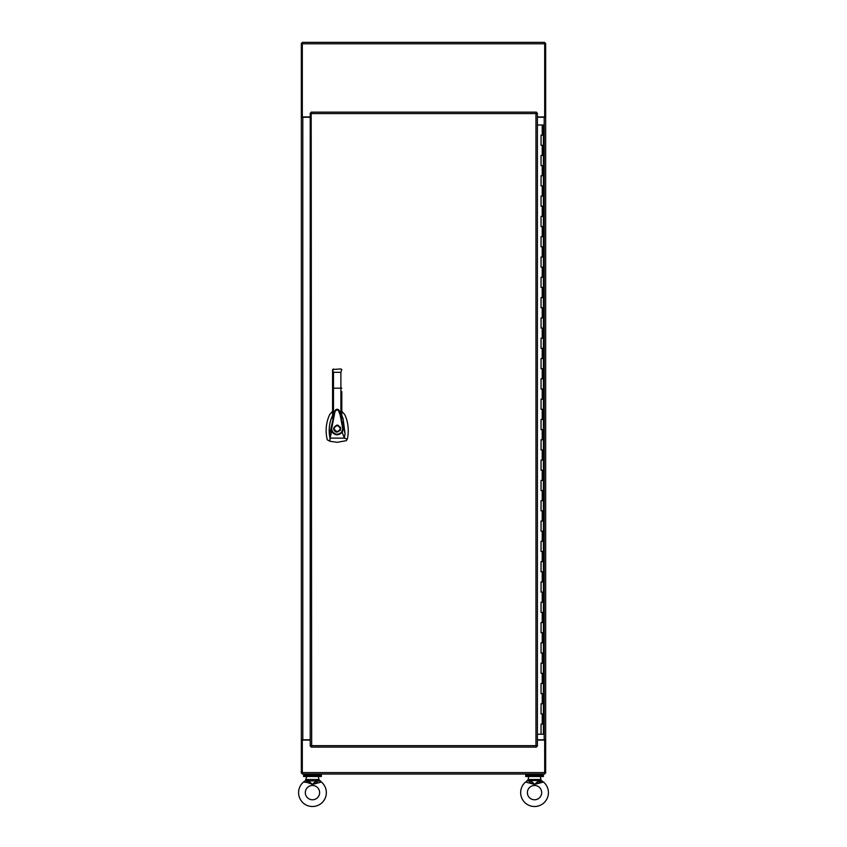 <?xml version="1.0" encoding="UTF-8"?>
<svg xmlns="http://www.w3.org/2000/svg" width="847" height="847" viewBox="0 0 847 847"><rect width="100%" height="100%" fill="white"/><g stroke="black" fill="none" stroke-linecap="round" stroke-linejoin="round"><path stroke-width="1.27" d="M537.411 116.928L544.685 116.928L544.685 42.35L302.315 42.35L302.315 116.928L310.214 116.928M310.214 740.087L302.315 740.087L302.315 774.052L544.685 774.052L544.685 740.087L537.411 740.087M537.411 739.791L544.685 739.791M544.685 117.235L537.411 117.235M545.659 116.928L545.659 43.313L544.685 43.313M545.659 740.087L545.659 773.089L544.685 773.089M545.659 739.791L545.659 117.235M302.315 739.791L301.341 740.087L301.341 773.089L302.315 773.089M302.315 43.313L301.341 43.313L301.341 116.928L302.315 117.235M310.214 117.235L301.341 117.235L301.341 739.791L310.214 739.791M542.228 135.149L543.425 135.149L541.053 135.149L542.228 135.149L542.228 124.996L543.425 124.996L543.425 734.243L537.411 734.243M541.053 724.09L543.425 724.09L541.053 724.09L541.053 734.243M541.053 703.783L543.425 703.783L541.053 703.783L541.053 713.936L543.425 713.936L541.053 713.936M541.053 683.476L543.425 683.476L541.053 683.476L541.053 693.629L543.425 693.629L541.053 693.629M541.053 663.159L543.425 663.159L541.053 663.159L541.053 673.323L543.425 673.323L541.053 673.323M541.053 642.852L543.425 642.852L541.053 642.852L541.053 653.005L543.425 653.005L541.053 653.005M541.053 622.545L543.425 622.545L541.053 622.545L541.053 632.698L543.425 632.698L541.053 632.698M541.053 602.238L543.425 602.238L541.053 602.238L541.053 612.392L543.425 612.392L541.053 612.392M541.053 581.931L543.425 581.931L541.053 581.931L541.053 592.085L543.425 592.085L541.053 592.085M541.053 561.625L543.425 561.625L541.053 561.625L541.053 571.778L543.425 571.778L541.053 571.778M541.053 541.318L543.425 541.318L541.053 541.318L541.053 551.471L543.425 551.471L541.053 551.471M541.053 521L543.425 521L541.053 521L541.053 531.164L543.425 531.164L541.053 531.164M541.053 500.693L543.425 500.693L541.053 500.693L541.053 510.847L543.425 510.847L541.053 510.847M541.053 480.387L543.425 480.387L541.053 480.387L541.053 490.54L543.425 490.54L541.053 490.54M541.053 460.08L543.425 460.08L541.053 460.08L541.053 470.233L543.425 470.233L541.053 470.233M541.053 439.773L543.425 439.773L541.053 439.773L541.053 449.926L543.425 449.926L541.053 449.926M541.053 419.466L543.425 419.466L541.053 419.466L541.053 429.62L543.425 429.62L541.053 429.62M541.053 399.159L543.425 399.159L541.053 399.159L541.053 409.313L543.425 409.313L541.053 409.313M541.053 378.853L543.425 378.853L541.053 378.853L541.053 389.006L543.425 389.006L541.053 389.006M541.053 358.535L543.425 358.535L541.053 358.535L541.053 368.689L543.425 368.689L541.053 368.689M541.053 338.228L543.425 338.228L541.053 338.228L541.053 348.382L543.425 348.382L541.053 348.382M541.053 317.921L543.425 317.921L541.053 317.921L541.053 328.075L543.425 328.075L541.053 328.075M541.053 297.615L543.425 297.615L541.053 297.615L541.053 307.768L543.425 307.768L541.053 307.768M541.053 277.308L543.425 277.308L541.053 277.308L541.053 287.461L543.425 287.461L541.053 287.461M541.053 257.001L543.425 257.001L541.053 257.001L541.053 267.154L543.425 267.154L541.053 267.154M541.053 236.694L543.425 236.694L541.053 236.694L541.053 246.848L543.425 246.848L541.053 246.848M541.053 216.377L543.425 216.377L541.053 216.377L541.053 226.541L543.425 226.541L541.053 226.541M541.053 196.07L543.425 196.07L541.053 196.07L541.053 206.223L543.425 206.223L541.053 206.223M541.053 175.763L543.425 175.763L541.053 175.763L541.053 185.917L543.425 185.917L541.053 185.917M541.053 155.456L543.425 155.456L541.053 155.456L541.053 165.61L543.425 165.61L541.053 165.61M541.053 145.303L543.425 145.303L541.053 145.303L541.053 135.149M542.228 124.996L537.411 124.996M311.664 113.593L310.214 113.106L310.214 746.133L311.664 745.646L311.177 747.096L536.447 747.096L535.96 745.646L537.411 746.133L537.411 113.106L535.96 113.593L536.447 112.143L311.177 112.143L311.664 745.646L535.96 745.646L535.96 113.593L311.664 113.593M534.531 776.498L525.648 776.498L525.648 775.323L543.425 775.323L543.425 776.498L534.531 776.498M304.846 775.323L304.846 774.052M320.081 775.323L320.081 774.052M526.919 775.323L526.919 774.052M542.154 775.323L542.154 774.052M312.469 776.498L303.575 776.498L303.575 775.323L321.352 775.323L321.352 776.498L312.469 776.498M332.575 411.271L329.695 414.511C325.979 422.653 325.163 431.091 327.27 439.794L329.896 441.276L337.191 442.314L346.317 440.673L347.249 439.201C349.165 431.631 348.308 421.806 344.687 414.511L341.807 411.271M337.191 425.046C341.775 427.417 341.775 429.789 337.191 432.161C332.606 429.789 332.606 427.417 337.191 425.046L337.921 425.12M340.123 430.604L340.505 429.884M340.748 428.603L340.515 427.343M336.164 431.472L337.191 431.652C333.263 429.62 333.263 427.587 337.191 425.554C341.119 427.587 341.119 429.62 337.191 431.652L338.98 431.07M332.575 415.559L332.448 415.803C329.642 421.891 328.636 428.275 329.451 434.945L334.978 410.71L332.575 418.45L332.575 416.025M334.946 410.774L334.967 410.731C336.428 408.752 337.9 408.752 339.372 410.7L340.896 415.295L340.896 388.159L332.575 388.222L332.575 369.864L332.575 418.45M339.372 410.7L345.057 433.749L343.067 418.534L341.807 415.559M341.807 416.099L341.807 418.46L340.896 415.295M329.451 434.945L330.012 438.121L331.675 431.472L331.039 428.804L331.653 428.836L334.565 413.812C334.861 410.827 336.121 409.641 338.334 410.244L340.187 415.072L342.728 428.794L343.342 428.773L342.188 432.319L344.369 438.121L347.249 439.201M345.057 433.749L344.369 438.121L330.012 438.121L329.896 441.276M341.807 391.579L341.807 418.46M341.807 388.222L340.896 388.159L340.896 372.309L333.485 372.309L332.575 369.843L333.485 368.943L332.575 369.843M341.722 431.97L342.188 432.319C338.419 435.877 334.914 435.602 331.675 431.472L332.204 431.208C335.105 434.913 338.271 435.167 341.722 431.97L342.728 428.794M331.653 428.836L332.204 431.208M341.786 369.663L340.896 372.309M341.743 369.514L340.896 368.943L341.807 369.843M340.896 368.943L332.638 369.514M333.697 427.926L333.633 428.582M333.654 428.953L333.845 429.8M334.163 430.467L335.327 431.631M335.391 431.663L336.238 432.023M320.325 782.025L319.732 782.077M320.653 781.463L321.426 782.035A13.88 13.88 0 0 1 312.469 806.513A13.88 13.88 0 0 1 298.589 792.633A13.88 13.88 0 0 0 312.469 806.513A13.88 13.88 0 0 0 326.349 792.633M313.231 783.486L316.429 780.87L316.81 779.484L318.811 779.484L321.426 782.035L312.469 784.417L317.276 782.596L312.469 784.417L308.499 780.87L312.469 784.417L307.652 782.596L308.499 780.87L308.128 779.484L306.116 779.484L305.523 780.69M309.102 783.083L308.276 782.808L309.102 783.083M298.589 792.633A13.88 13.88 0 0 1 303.501 782.035L304.073 782.014M319.615 792.633A7.157 7.157 0 0 0 312.469 785.476A7.157 7.157 0 0 0 305.312 792.633A7.157 7.157 0 0 0 312.469 799.78A7.157 7.157 0 0 0 319.615 792.633A7.157 7.157 0 0 1 312.469 799.78A7.157 7.157 0 0 1 305.312 792.633A7.157 7.157 0 0 1 312.469 785.476A7.157 7.157 0 0 1 319.615 792.633M305.576 780.638L306.625 776.498L318.303 776.498L319.128 780.383M317.276 782.596L316.429 780.87L317.286 782.596M307.556 782.564L303.501 782.035L304.708 781.22M520.651 792.633A13.88 13.88 0 0 0 534.531 806.513A13.88 13.88 0 0 0 548.411 792.633A13.88 13.88 0 0 1 534.531 806.513A13.88 13.88 0 0 1 525.574 782.035L534.531 784.417L543.499 782.035A13.88 13.88 0 0 1 548.411 792.633M527.385 792.633A7.157 7.157 0 0 0 534.531 799.78A7.157 7.157 0 0 0 541.688 792.633A7.157 7.157 0 0 0 534.531 785.476A7.157 7.157 0 0 0 527.385 792.633A7.157 7.157 0 0 1 534.531 785.476A7.157 7.157 0 0 1 541.688 792.633A7.157 7.157 0 0 1 534.531 799.78A7.157 7.157 0 0 1 527.385 792.633M541.106 782.162L534.531 784.417L539.348 782.596L538.914 781.59L541.477 780.69M525.849 782.025L527.872 780.383M539.348 782.596L538.501 780.87L534.531 784.417L538.501 780.87L538.872 779.484L540.884 779.484L540.375 776.498L528.697 776.498L528.189 779.484L526.347 781.463M529.619 782.564L534.531 784.417L529.724 782.596L530.158 781.59L527.596 780.68L528.189 779.484L530.19 779.484L530.571 780.87L534.531 784.417M533.769 783.486L530.233 780.225L530.158 781.59M541.424 780.638L542.292 781.22M527.596 780.68L541.191 780.383L543.499 782.035M540.884 779.484L541.466 780.68L540.884 779.484M307.652 782.596L308.499 780.87L316.429 780.87L312.469 784.417M321.426 782.035L319.404 780.68L316.842 781.59M316.767 780.225L319.404 780.68M303.501 782.035L305.809 780.383L303.501 782.035M308.086 781.59L305.534 780.68L308.16 780.225L308.499 780.87M302.315 43.8L544.685 43.8M544.685 772.602L302.315 772.602M544.197 117.235L544.197 739.791M302.803 117.235L302.803 739.791M542.228 724.09L542.228 713.936M542.228 703.783L542.228 693.629M542.228 683.476L542.228 673.323M542.228 663.159L542.228 653.005M542.228 642.852L542.228 632.698M542.228 622.545L542.228 612.392M542.228 602.238L542.228 592.085M542.228 581.931L542.228 571.778M542.228 561.625L542.228 551.471M542.228 541.318L542.228 531.164M542.228 521L542.228 510.847M542.228 500.693L542.228 490.54M542.228 480.387L542.228 470.233M542.228 460.08L542.228 449.926M542.228 439.773L542.228 429.62M542.228 419.466L542.228 409.313M542.228 399.159L542.228 389.006M542.228 378.853L542.228 368.689M542.228 358.535L542.228 348.382M542.228 338.228L542.228 328.075M542.228 317.921L542.228 307.768M542.228 297.615L542.228 287.461M542.228 277.308L542.228 267.154M542.228 257.001L542.228 246.848M542.228 236.694L542.228 226.541M542.228 216.377L542.228 206.223M542.228 196.07L542.228 185.917M542.228 175.763L542.228 165.61M542.228 155.456L542.228 145.303M333.485 415.274L333.485 372.309M530.19 779.484L538.872 779.484M316.81 779.484L308.128 779.484M339.668 411.483C337.889 408.889 336.323 408.625 334.978 410.7"/></g></svg>
